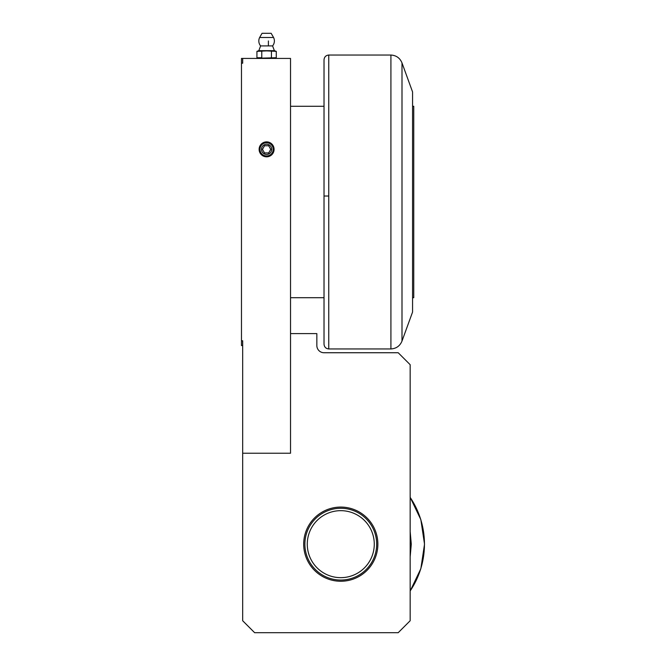 <?xml version="1.0" encoding="UTF-8"?>
<svg xmlns="http://www.w3.org/2000/svg" width="666" height="666" viewBox="0 0 666 666"><rect width="100%" height="100%" fill="white"/><g stroke="black" fill="none" stroke-linecap="round" stroke-linejoin="round"><path stroke-width="1" d="M328.754 55.037L328.754 348.951L390.917 348.951L390.917 55.037L328.754 55.037C325.874 55.353 324.3 56.943 324.026 59.823L324.026 344.164L324.026 297.702L290.526 297.702M274.375 50.666L258.824 50.666L260.614 45.912L272.585 45.912L274.375 50.666L276.273 51.357L266.6 50.882L256.926 51.357L256.926 57.734L261.763 57.734L261.763 51.357L259.349 50.882M273.851 50.882L276.273 51.357L276.273 57.734L259.349 58.208M268.398 58.133L271.437 57.734L271.437 51.357M273.851 58.208L276.273 57.734L274.375 58.425M273.21 149.351A6.61 6.61 0 0 0 266.6 142.74A6.61 6.61 0 0 0 259.99 149.351A6.61 6.61 0 0 0 266.6 155.961A6.61 6.61 0 0 0 273.21 149.351M259.124 149.351A7.476 7.476 0 0 1 266.6 141.875A7.476 7.476 0 0 1 274.076 149.351A7.476 7.476 0 0 1 266.6 156.826A7.476 7.476 0 0 1 259.124 149.351M266.6 144.247A5.103 5.103 0 0 1 271.703 149.351A5.103 5.103 0 0 1 266.6 154.454A5.103 5.103 0 0 1 261.497 149.351A5.103 5.103 0 0 1 266.6 144.247M340.776 581.252A37.088 37.088 0 0 0 377.863 544.164A37.088 37.088 0 0 0 340.776 507.076A37.088 37.088 0 0 0 303.688 544.164A37.088 37.088 0 0 0 340.776 581.252M340.776 508.275A35.889 35.889 0 0 1 376.673 544.164A35.889 35.889 0 0 1 340.776 580.061A35.889 35.889 0 0 1 304.886 544.164A35.889 35.889 0 0 1 340.776 508.275M340.776 510.664A33.5 33.5 0 0 1 374.275 544.164A33.5 33.5 0 0 1 340.776 577.663A33.5 33.5 0 0 1 307.276 544.164A33.5 33.5 0 0 1 340.776 510.664M390.917 348.951C396.237 348.618 399.933 345.995 401.998 341.075L412.562 312.063L412.562 91.925L401.998 62.912C399.933 57.992 396.237 55.37 390.917 55.037M412.562 297.702L413.761 297.702L413.761 106.277L412.562 106.277M272.585 45.912A7.776 7.776 0 0 0 273.568 37.496L271.145 33.3L262.054 33.3L259.632 37.496A7.776 7.776 0 0 0 260.614 45.912M273.568 37.496L259.632 37.496M410.164 531.568L411.288 544.164L410.164 556.793M242.674 58.425L241.475 58.425L241.475 63.212L242.674 63.212L242.674 58.425L290.526 58.425L290.526 453.238L242.674 453.238L242.674 620.737L254.637 632.7L398.201 632.7L410.164 620.737L410.164 364.702L398.201 352.739L324.026 352.739A7.176 7.176 0 0 1 316.85 345.562A7.176 7.176 0 0 0 324.026 352.739M242.674 345.562L241.475 345.562L241.475 340.776L242.674 340.776L242.674 453.238M241.475 340.776L241.475 63.212M290.526 333.599L316.85 333.599L316.85 345.562M268.673 145.762L270.746 149.351L268.673 152.939L264.527 152.939L262.454 149.351L264.527 145.762L268.673 145.762M401.998 341.075L401.998 62.912M410.164 590.925A83.675 83.675 0 0 0 410.164 497.41M324.026 106.277L290.526 106.277M268.398 45.912L268.398 40.951M328.754 196.012L324.026 196.012M328.754 348.951C325.874 348.634 324.3 347.044 324.026 344.164M324.026 201.989L324.026 59.823M410.164 497.277L420.854 519.647L424.525 544.164L420.854 568.681L410.164 591.058M258.824 58.425L256.926 57.734M258.824 50.666L256.926 51.357"/></g></svg>
